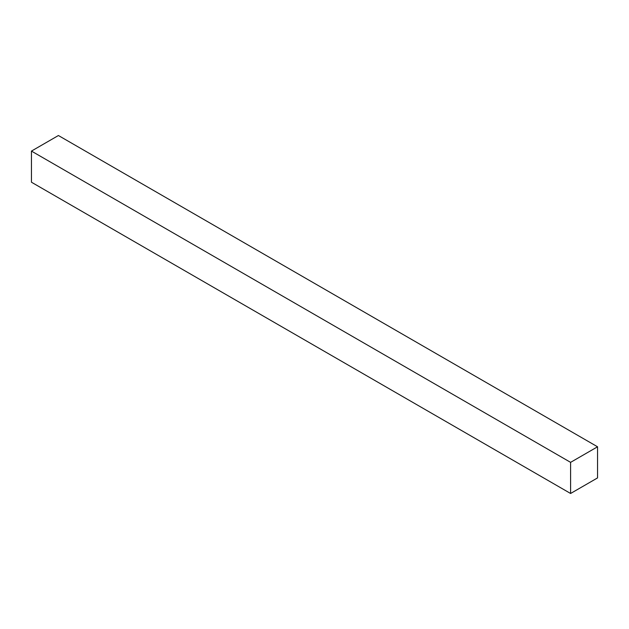 <?xml version="1.0" encoding="UTF-8"?>
<svg xmlns="http://www.w3.org/2000/svg" width="629" height="629" viewBox="0 0 629 629"><rect width="100%" height="100%" fill="white"/><g stroke="black" fill="none" stroke-linecap="round" stroke-linejoin="round"><path stroke-width="0.94" d="M597.55 446.787L58.411 135.518L31.45 151.086L31.45 182.213L570.589 493.482L597.55 477.914L597.55 446.787L570.589 462.354L570.589 493.482M570.589 462.354L31.45 151.086"/></g></svg>
